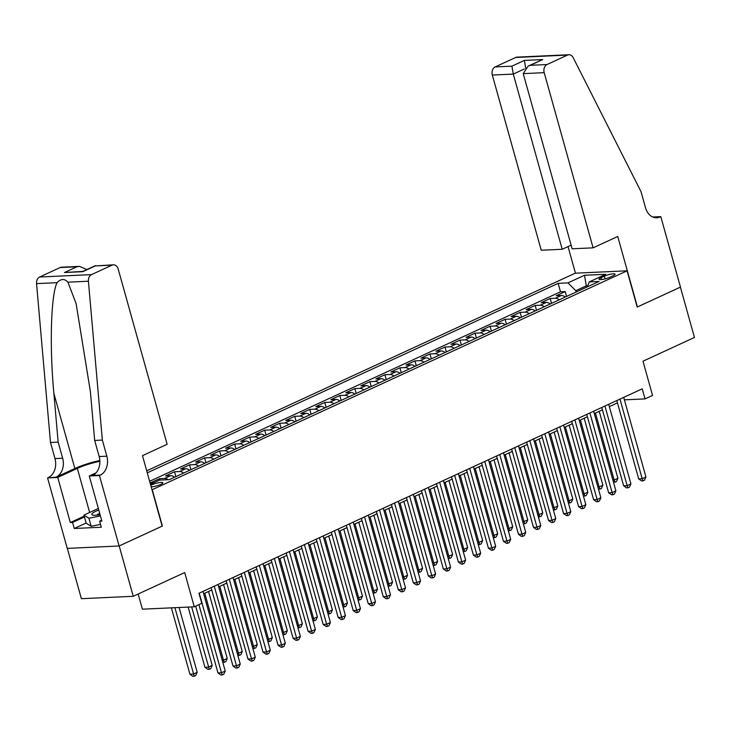 <?xml version="1.0" encoding="UTF-8"?>
<svg xmlns="http://www.w3.org/2000/svg" width="731" height="731" viewBox="0 0 731 731"><rect width="100%" height="100%" fill="white"/><g stroke="black" fill="none" stroke-linecap="round" stroke-linejoin="round"><path stroke-width="1.1" d="M151.189 486.837A6.817 1.316 -15.6 0 0 160.783 484.406A6.817 1.316 -15.6 0 0 162.867 482.78A6.817 1.316 -15.6 0 0 158.755 482.688A6.817 1.316 -15.6 0 0 151.81 484.817A6.817 1.316 -15.6 0 0 150.778 485.357M138.159 594.029L142.399 609.188L194.263 606.794L201.774 603.322L198.969 593.261L642.22 388.828L645.034 398.898L652.545 395.434L642.988 361.205L694.45 337.466L680.397 287.128L637.194 307.057L627.079 270.808L152.011 489.797M67.325 548.378L81.379 598.689L133.243 596.295L119.19 545.956L162.383 526.028L152.267 489.788M627.079 270.808L575.206 273.202L146.721 470.819M565.237 297.06A8.525 5.364 -114.8 0 0 561.298 295.507L556.181 295.744L565.2 291.587L566.552 296.457M559.224 299.838A8.525 5.364 -114.8 0 0 555.286 298.285L550.169 298.513L551.53 303.383M550.169 298.513L541.15 302.671L546.267 302.442A8.525 5.364 -114.8 0 1 550.205 303.995M535.183 310.922A8.525 5.364 -114.8 0 0 531.245 309.368L526.128 309.606L535.147 305.448L536.499 310.31M520.152 317.848A8.525 5.364 -114.8 0 0 516.223 316.295L511.106 316.532L520.116 312.375L521.477 317.245M505.13 324.783A8.525 5.364 -114.8 0 0 501.192 323.23L496.075 323.467L505.094 319.31L506.455 324.171M490.108 331.71A8.525 5.364 -114.8 0 0 486.17 330.156L481.053 330.394L490.072 326.236L491.424 331.097M475.077 338.636A8.525 5.364 -114.8 0 0 471.148 337.082L466.031 337.32L475.04 333.162L476.402 338.033M460.055 345.571A8.525 5.364 -114.8 0 0 456.117 344.018L451 344.255L460.018 340.098L461.371 344.959M445.024 352.497A8.525 5.364 -114.8 0 0 441.095 350.944L435.978 351.182L444.987 347.024L446.349 351.894M430.002 359.433A8.525 5.364 -114.8 0 0 426.063 357.879L420.946 358.108L429.965 353.95L431.327 358.82M414.98 366.359A8.525 5.364 -114.8 0 0 411.041 364.806L405.924 365.043L414.943 360.886L416.295 365.747M399.948 373.285A8.525 5.364 -114.8 0 0 396.019 371.732L390.902 371.969L399.912 367.812L401.273 372.682M384.926 380.221A8.525 5.364 -114.8 0 0 380.988 378.667L375.871 378.905L384.89 374.747L386.251 379.608M369.895 387.147A8.525 5.364 -114.8 0 0 365.966 385.593L360.849 385.831L369.859 381.673L371.22 386.535M354.873 394.082A8.525 5.364 -114.8 0 0 350.935 392.529L345.818 392.757L354.837 388.6L356.198 393.47M339.851 401.008A8.525 5.364 -114.8 0 0 335.913 399.455L330.796 399.693L339.814 395.535L341.167 400.396M324.82 407.935A8.525 5.364 -114.8 0 0 320.891 406.381L315.774 406.619L324.783 402.461L326.145 407.331M309.798 414.87A8.525 5.364 -114.8 0 0 305.86 413.317L300.743 413.554L309.761 409.387L311.123 414.258M294.776 421.796A8.525 5.364 -114.8 0 0 290.837 420.243L285.72 420.48L294.73 416.323L296.092 421.184M279.745 428.722A8.525 5.364 -114.8 0 0 275.806 427.169L270.689 427.407L279.708 423.249L281.07 428.119M264.723 435.658A8.525 5.364 -114.8 0 0 260.784 434.104L255.667 434.342L264.686 430.184L266.038 435.046M249.691 442.584A8.525 5.364 -114.8 0 0 245.762 441.031L240.645 441.268L249.655 437.111L251.016 441.972M234.669 449.519A8.525 5.364 -114.8 0 0 230.731 447.966L225.614 448.194L234.633 444.037L235.994 448.907M219.647 456.446A8.525 5.364 -114.8 0 0 215.709 454.892L210.592 455.13L219.611 450.972L220.963 455.833M204.616 463.372A8.525 5.364 -114.8 0 0 200.678 461.818L195.57 462.056L204.579 457.898L205.941 462.769M189.594 470.307A8.525 5.364 -114.8 0 0 185.656 468.754L180.539 468.991L189.557 464.834L190.91 469.695M174.563 477.233A8.525 5.364 -114.8 0 0 170.634 475.68L165.517 475.918L174.526 471.76L175.888 476.621M153.912 482.688L150.485 482.844L159.504 478.686L159.897 480.084M604.373 276.163L601.065 277.689A6.606 1.27 -15.6 0 0 599.054 279.26A6.606 1.27 -15.6 0 0 603.029 279.343A6.606 1.27 -15.6 0 0 609.755 277.287L613.062 275.761A6.606 1.27 -15.6 0 0 615.082 274.18A6.606 1.27 -15.6 0 0 611.098 274.098A6.606 1.27 -15.6 0 0 604.373 276.163L605.131 278.876M150.476 484.269L159.522 480.103L169.336 479.646L599.073 281.453L589.259 281.91L587.24 286.917M586.691 287.164L586.326 285.839L575.809 290.691L567.95 282.897L558.137 283.345L147.278 472.829M567.95 282.897L584.48 275.267L605.789 274.289L589.259 281.91M565.2 291.587L560.503 291.806L149.636 481.29M159.504 478.686L164.621 478.449A8.525 5.364 65.2 0 1 168.157 479.7M174.526 471.76L179.643 471.522A8.525 5.364 65.2 0 1 183.582 473.076M189.557 464.834L194.674 464.596A8.525 5.364 65.2 0 1 198.604 466.15M204.579 457.898L209.696 457.661A8.525 5.364 65.2 0 1 213.635 459.214M219.611 450.972L224.719 450.735A8.525 5.364 65.2 0 1 228.657 452.288M234.633 444.037L239.75 443.808A8.525 5.364 65.2 0 1 243.688 445.362M249.655 437.111L254.772 436.873A8.525 5.364 65.2 0 1 258.71 438.426M264.686 430.184L269.803 429.947A8.525 5.364 65.2 0 1 273.732 431.5M279.708 423.249L284.825 423.011A8.525 5.364 65.2 0 1 288.763 424.565M294.73 416.323L299.847 416.085A8.525 5.364 65.2 0 1 303.785 417.639M309.761 409.387L314.878 409.159A8.525 5.364 65.2 0 1 318.817 410.712M324.783 402.461L329.9 402.224A8.525 5.364 65.2 0 1 333.839 403.777M339.814 395.535L344.931 395.297A8.525 5.364 65.2 0 1 348.861 396.851M354.837 388.6L359.954 388.362A8.525 5.364 65.2 0 1 363.892 389.925M369.859 381.673L374.976 381.436A8.525 5.364 65.2 0 1 378.914 382.989M384.89 374.747L390.007 374.51A8.525 5.364 65.2 0 1 393.945 376.063M399.912 367.812L405.029 367.574A8.525 5.364 65.2 0 1 408.967 369.128M414.943 360.886L420.06 360.648A8.525 5.364 65.2 0 1 423.989 362.201M429.965 353.95L435.082 353.722A8.525 5.364 65.2 0 1 439.02 355.275M444.987 347.024L450.104 346.786A8.525 5.364 65.2 0 1 454.042 348.34M460.018 340.098L465.135 339.86A8.525 5.364 65.2 0 1 469.064 341.414M475.04 333.162L480.157 332.925A8.525 5.364 65.2 0 1 484.096 334.478M490.072 326.236L495.189 325.999A8.525 5.364 65.2 0 1 499.118 327.552M505.094 319.31L510.211 319.072A8.525 5.364 65.2 0 1 514.149 320.626M520.116 312.375L525.233 312.137A8.525 5.364 65.2 0 1 529.171 313.69M535.147 305.448L540.264 305.211A8.525 5.364 65.2 0 1 544.193 306.764M576.174 292.016L575.809 290.691M194.263 606.794L184.705 572.556L133.243 596.295M624.402 399.848L645.034 398.898M203.647 593.736L211.771 589.99M218.67 586.81L226.793 583.064M233.701 579.875L241.824 576.129M248.723 572.949L256.846 569.202M263.745 566.022L271.868 562.267M278.776 559.087L286.899 555.341M293.798 552.161L301.921 548.414M308.82 545.225L316.952 541.479M323.851 538.299L331.975 534.553M338.873 531.373L346.997 527.627M353.905 524.438L362.028 520.691M368.927 517.511L377.05 513.765M383.949 510.576L392.081 506.83M398.98 503.65L407.103 499.903M414.002 496.724L422.125 492.977M429.033 489.788L437.156 486.042M444.055 482.862L452.178 479.116M459.077 475.936L467.21 472.189M474.108 469L482.232 465.254M489.13 462.074L497.254 458.328M504.162 455.139L512.285 451.392M519.184 448.213L527.307 444.466M534.206 441.286L542.329 437.54M549.237 434.351L557.36 430.605M564.259 427.425L572.382 423.678M579.29 420.499L587.413 416.743M594.312 413.563L602.435 409.817M609.334 406.637L617.457 402.891M587.697 285.775L586.326 285.839L584.48 275.267M560.503 291.806L558.137 283.345M616.809 400.551L638.684 478.887L642.183 478.723L619.952 399.099M645.939 476.996L644.495 480.176L642.988 480.87L642.183 478.723L645.939 476.996L623.707 397.372M642.988 480.87L641.59 480.934L638.684 478.887M595.445 413.042L614.15 480.02L617.905 478.284L599.201 411.306M612.88 480.075L614.15 480.02L614.954 482.168L613.464 482.168M617.905 478.284L616.461 481.473L614.954 482.168M100.512 524.383L91.165 526.293L86.176 523.158L83.928 515.108L98.338 508.456M100.412 515.885L88.917 518.242L83.928 515.108M91.165 526.293L88.917 518.242M98.776 510.037A13.852 2.668 -15.6 0 0 92.846 515.136A13.852 2.668 -15.6 0 0 100.074 514.679M99.708 513.363A9.485 1.827 -15.6 0 0 96.858 515.145M593.106 247.836L544.193 72.661L523.232 73.63L572.145 248.805L593.106 247.836L617.741 236.478L637.423 306.947L680.47 287.091L660.797 216.623L652.646 216.997M571.121 245.15L562.194 249.271L541.232 250.24L492.328 75.055A6.387 4.806 -92.6 0 1 495.143 66.932L515.657 57.475A6.387 4.806 -92.6 0 1 517.045 57.137L568.919 54.734A6.387 4.806 87.4 0 1 573.186 57.658L641.014 191.65L645.51 207.759A14.912 11.221 87.4 0 0 656.721 217.801A14.912 11.221 87.4 0 0 659.965 216.997L660.797 216.623M495.143 66.932L511.901 66.165L524.365 60.408L542.731 59.558L530.258 65.315L547.016 64.538L567.521 55.081L515.657 57.475M575.461 273.193L568.033 246.575M562.194 249.271L513.281 74.087L492.328 75.055M568.919 54.734A6.387 4.806 87.4 0 0 567.521 55.081M547.016 64.538A6.387 4.806 87.4 0 0 544.193 72.661M511.901 66.165L513.281 74.087L524.365 68.979M524.365 60.408L525.753 68.339M542.731 59.558L528.157 66.064L523.232 73.63M530.258 65.315L528.157 66.064M102.349 440.08L94.674 440.437L90.397 391.725L76.106 303.584L67.91 282.175C64.52 278.502 60.901 278.666 57.064 282.678C50.932 294.584 49.425 346.869 53.884 393.415L58.151 442.118L62.656 458.227A14.912 11.221 -92.6 0 1 56.068 477.179L47.57 477.91L67.243 548.387L119.116 545.993L162.163 526.137L142.481 455.66L167.125 444.293L118.212 269.118A6.387 4.806 87.4 0 0 113.415 264.814A6.387 4.806 87.4 0 0 112.017 265.152L91.512 274.609A6.387 4.806 87.4 0 0 88.414 281.225L102.349 440.08L106.845 456.19A14.912 11.221 -92.6 0 1 100.266 475.132L99.434 475.515L119.116 545.993M58.151 442.118L50.485 442.474L54.98 458.584A14.912 11.221 -92.6 0 1 48.392 477.526M100.266 475.132L92.59 475.488A14.912 11.221 -92.6 0 0 99.169 456.546L94.674 440.437M112.017 265.152L95.268 265.929L82.795 271.676L64.438 272.526L76.901 266.778L60.152 267.546L39.648 277.012L91.512 274.609M57.064 282.678L36.55 283.619L50.485 442.474M99.434 475.515L89.273 475.982L101.865 521.084L99.626 521.194L101.636 520.262M86.13 523.003L74.251 528.486L101.307 527.234L99.626 521.194M74.251 528.486L72.57 522.437L70.322 522.546L57.731 477.444L47.57 477.91M99.873 461.279A23.968 4.614 -15.6 0 0 77.34 468.397L57.731 477.444M89.273 475.982L96.063 472.856M99.836 460.503A27.751 5.345 -15.6 0 0 74.854 468.516L56.068 477.179M36.55 283.619A6.387 4.806 -92.6 0 1 39.648 277.012M60.152 267.546A6.387 4.806 -92.6 0 1 61.541 267.208L79.524 266.376L86.898 269.565M70.322 522.546L84.211 516.141M84.44 516.963L72.57 522.437M95.268 265.929L113.415 264.814M64.438 272.526L82.941 271.393L95.395 265.645M76.901 266.778L79.524 266.376M601.787 407.478L623.653 485.813L627.161 485.658L604.93 406.034M630.917 483.922L629.464 487.111L627.966 487.805L627.161 485.658L630.917 483.922L608.685 404.298M627.966 487.805L626.568 487.869L623.653 485.813M586.755 414.413L608.631 492.749L612.13 492.584L589.899 412.96M615.886 490.848L614.442 494.037L612.943 494.732L612.13 492.584L615.886 490.848L593.654 411.224M612.943 494.732L611.536 494.796L608.631 492.749M571.733 421.339L593.599 499.675L597.108 499.511L574.877 419.886M600.864 497.784L599.42 500.973L597.912 501.658L597.108 499.511L600.864 497.784L578.632 418.159M597.912 501.658L596.514 501.722L593.599 499.675M556.702 428.265L578.577 506.61L582.086 506.446L559.855 426.822M585.842 504.71L584.389 507.899L582.89 508.593L582.086 506.446L585.842 504.71L563.61 425.086M582.89 508.593L581.483 508.657L578.577 506.61M580.423 419.969L599.128 486.947L602.883 485.22L584.179 418.242M597.857 487.01L599.128 486.947L599.932 489.094L598.442 489.103M602.883 485.22L601.43 488.409L599.932 489.094M565.392 426.904L584.096 493.882L587.852 492.146L569.157 425.168M582.835 493.937L584.096 493.882L584.901 496.029L583.411 496.029M587.852 492.146L586.408 495.335L584.901 496.029M550.37 433.83L569.074 500.808L572.83 499.081L554.125 432.094M567.804 500.872L569.074 500.808L569.878 502.955L568.389 502.955M572.83 499.081L571.377 502.261L569.878 502.955M535.348 440.756L554.043 507.743L557.799 506.007L539.103 439.029M552.782 507.798L554.043 507.743L554.856 509.882L553.367 509.891M557.799 506.007L556.355 509.196L554.856 509.882M541.68 435.201L563.555 513.537L567.055 513.372L544.823 433.748M570.81 511.645L569.367 514.825L567.859 515.519L567.055 513.372L570.81 511.645L548.579 432.021M567.859 515.519L566.461 515.583L563.555 513.537M520.317 447.692L539.021 514.67L542.777 512.934L524.072 445.956M537.751 514.725L539.021 514.67L539.825 516.817L538.336 516.817M542.777 512.934L541.333 516.123L539.825 516.817M526.658 442.127L548.524 520.463L552.033 520.308L529.801 440.674M555.788 518.571L554.345 521.76L552.837 522.446L552.033 520.308L555.788 518.571L533.557 438.947M552.837 522.446L551.439 522.519L548.524 520.463M505.295 454.618L523.999 521.596L527.755 519.869L509.05 452.882M522.729 521.66L523.999 521.596L524.803 523.743L523.314 523.752M527.755 519.869L526.302 523.049L524.803 523.743M511.627 449.062L533.502 527.398L537.002 527.234L514.77 447.61M540.766 525.498L539.314 528.687L537.815 529.381L537.002 527.234L540.766 525.498L518.535 445.873M537.815 529.381L536.408 529.445L533.502 527.398M490.273 461.544L508.968 528.531L512.723 526.795L494.028 459.817M507.707 528.586L508.968 528.531L509.772 530.679L508.283 530.679M512.723 526.795L511.28 529.984L509.772 530.679M496.605 455.989L518.48 534.324L521.98 534.16L499.748 454.536M525.735 532.433L524.291 535.613L522.784 536.307L521.98 534.16L525.735 532.433L503.504 452.809M522.784 536.307L521.386 536.371L518.48 534.324M475.241 468.48L493.946 535.457L497.701 533.731L478.997 466.743M492.676 535.521L493.946 535.457L494.75 537.605L493.261 537.605M497.701 533.731L496.248 536.91L494.75 537.605M481.574 462.915L503.449 541.251L506.958 541.095L484.726 461.471M510.713 539.359L509.26 542.548L507.762 543.243L506.958 541.095L510.713 539.359L488.482 459.735M507.762 543.243L506.364 543.307L503.449 541.251M460.219 475.406L478.915 542.384L482.67 540.657L463.975 473.679M477.654 542.448L478.915 542.384L479.728 544.531L478.238 544.54M482.67 540.657L481.226 543.846L479.728 544.531M466.552 469.85L488.427 548.186L491.926 548.022L469.695 468.397M495.682 546.295L494.238 549.474L492.74 550.169L491.926 548.022L495.682 546.295L473.45 466.661M492.74 550.169L491.333 550.233L488.427 548.186M445.188 482.341L463.893 549.319L467.648 547.583L448.944 480.605M462.622 549.374L463.893 549.319L464.697 551.466L463.207 551.466M467.648 547.583L466.204 550.772L464.697 551.466M451.53 476.776L473.396 555.112L476.904 554.948L454.673 475.324M480.66 553.221L479.216 556.41L477.708 557.095L476.904 554.948L480.66 553.221L458.428 473.597M477.708 557.095L476.31 557.159L473.396 555.112M430.166 489.267L448.871 556.245L452.626 554.518L433.922 487.531M447.6 556.309L448.871 556.245L449.675 558.393L448.185 558.402M452.626 554.518L451.173 557.698L449.675 558.393M436.498 483.703L458.374 562.048L461.873 561.883L439.642 482.259M465.638 560.147L464.185 563.336L462.686 564.03L461.873 561.883L465.638 560.147L443.406 480.523M462.686 564.03L461.279 564.094L458.374 562.048M415.144 496.194L433.839 563.181L437.595 561.445L418.9 494.467M432.578 563.236L433.839 563.181L434.643 565.328L433.163 565.328M437.595 561.445L436.151 564.634L434.643 565.328M421.476 490.638L443.351 568.974L446.851 568.809L424.62 489.185M450.607 567.082L449.163 570.262L447.655 570.957L446.851 568.809L450.607 567.082L428.375 487.458M447.655 570.957L446.257 571.021L443.351 568.974M400.113 503.129L418.817 570.107L422.573 568.371L403.868 501.393M417.547 570.162L418.817 570.107L419.621 572.254L418.132 572.254M422.573 568.371L421.129 571.56L419.621 572.254M406.454 497.564L428.32 575.9L431.829 575.745L409.598 496.121M435.585 574.009L434.132 577.198L432.633 577.892L431.829 575.745L435.585 574.009L413.353 494.384M432.633 577.892L431.235 577.956L428.32 575.9M385.091 510.055L403.786 577.033L407.551 575.306L388.846 508.328M402.525 577.097L403.786 577.033L404.599 579.18L403.11 579.19M407.551 575.306L406.098 578.486L404.599 579.18M391.423 504.5L413.298 582.835L416.798 582.671L394.566 503.047M420.553 580.935L419.11 584.124L417.611 584.818L416.798 582.671L420.553 580.935L398.322 501.311M417.611 584.818L416.204 584.882L413.298 582.835M370.06 516.981L388.764 583.968L392.52 582.232L373.824 515.254M387.494 584.023L388.764 583.968L389.568 586.116L388.079 586.116M392.52 582.232L391.076 585.421L389.568 586.116M376.401 511.426L398.267 589.762L401.776 589.597L379.544 509.973M405.531 587.87L404.088 591.05L402.58 591.745L401.776 589.597L405.531 587.87L383.3 508.246M402.58 591.745L401.182 591.808L398.267 589.762M355.038 523.917L373.742 590.895L377.498 589.168L358.793 522.181M372.472 590.959L373.742 590.895L374.546 593.042L373.057 593.042M377.498 589.168L376.045 592.348L374.546 593.042M361.37 518.352L383.245 596.688L386.754 596.533L364.522 516.908M390.509 594.796L389.056 597.985L387.558 598.68L386.754 596.533L390.509 594.796L368.278 515.172M387.558 598.68L386.151 598.744L383.245 596.688M340.016 530.843L358.711 597.83L362.466 596.094L343.771 529.116M357.45 597.885L358.711 597.83L359.524 599.968L358.035 599.977M362.466 596.094L361.023 599.283L359.524 599.968M346.348 525.287L368.223 603.623L371.723 603.459L349.491 523.835M375.478 601.732L374.034 604.912L372.527 605.606L371.723 603.459L375.478 601.732L353.247 522.098M372.527 605.606L371.129 605.67L368.223 603.623M324.984 537.778L343.689 604.756L347.444 603.02L328.74 536.042M342.419 604.811L343.689 604.756L344.493 606.904L343.003 606.904M347.444 603.02L346.001 606.209L344.493 606.904M331.326 532.214L353.192 610.549L356.701 610.394L334.469 530.761M360.456 608.658L359.003 611.847L357.505 612.532L356.701 610.394L360.456 608.658L338.225 529.034M357.505 612.532L356.107 612.605L353.192 610.549M309.962 544.705L328.658 611.683L332.422 609.956L313.718 542.969M327.397 611.746L328.658 611.683L329.471 613.83L327.981 613.839M332.422 609.956L330.969 613.135L329.471 613.83M316.295 539.149L338.17 617.485L341.669 617.32L319.438 537.696M345.425 615.584L343.981 618.773L342.483 619.468L341.669 617.32L345.425 615.584L323.193 535.96M342.483 619.468L341.075 619.532L338.17 617.485M294.931 551.631L313.636 618.618L317.391 616.882L298.696 549.904M312.365 618.673L313.636 618.618L314.44 620.765L312.95 620.765M317.391 616.882L315.947 620.071L314.44 620.765M301.273 546.075L323.139 624.411L326.647 624.247L304.416 544.622M330.403 622.52L328.959 625.699L327.451 626.394L326.647 624.247L330.403 622.52L308.171 542.895M327.451 626.394L326.053 626.458L323.139 624.411M279.909 558.566L298.613 625.544L302.369 623.808L283.665 556.83M297.343 625.599L298.613 625.544L299.418 627.691L297.928 627.691M302.369 623.808L300.916 626.997L299.418 627.691M286.241 553.001L308.116 631.337L311.625 631.182L289.394 551.558M315.381 629.446L313.928 632.635L312.429 633.329L311.625 631.182L315.381 629.446L293.149 549.822M312.429 633.329L311.022 633.393L308.116 631.337M264.887 565.492L283.582 632.47L287.338 630.743L268.642 563.765M282.321 632.534L283.582 632.47L284.396 634.618L282.906 634.627M287.338 630.743L285.894 633.923L284.396 634.618M271.219 559.937L293.094 638.273L296.594 638.108L274.363 558.484M300.35 636.372L298.906 639.561L297.398 640.255L296.594 638.108L300.35 636.372L278.118 556.748M297.398 640.255L296 640.319L293.094 638.273M249.856 572.428L268.56 639.406L272.316 637.67L253.611 570.692M267.29 639.461L268.56 639.406L269.364 641.553L267.875 641.553M272.316 637.67L270.872 640.859L269.364 641.553M256.197 566.863L278.063 645.199L281.572 645.034L259.341 565.41M285.328 643.307L283.875 646.487L282.376 647.182L281.572 645.034L285.328 643.307L263.096 563.683M282.376 647.182L280.978 647.246L278.063 645.199M234.834 579.354L253.538 646.332L257.294 644.605L238.589 577.618M252.268 646.396L253.538 646.332L254.342 648.479L252.853 648.479M257.294 644.605L255.841 647.785L254.342 648.479M241.166 573.789L263.041 652.134L266.541 651.97L244.309 572.346M270.306 650.234L268.853 653.423L267.354 654.117L266.541 651.97L270.306 650.234L248.065 570.609M267.354 654.117L265.947 654.181L263.041 652.134M219.803 586.28L238.507 653.267L242.263 651.531L223.567 584.553M237.246 653.322L238.507 653.267L239.311 655.405L237.822 655.415M242.263 651.531L240.819 654.72L239.311 655.405M226.144 580.725L248.01 659.06L251.519 658.896L229.287 579.272M255.274 657.169L253.831 660.349L252.323 661.043L251.519 658.896L255.274 657.169L233.043 577.536M252.323 661.043L250.925 661.107L248.01 659.06M204.781 593.216L223.485 660.194L227.24 658.457L208.536 591.48M222.215 660.248L223.485 660.194L224.289 662.341L222.8 662.341M227.24 658.457L225.788 661.646L224.289 662.341M211.113 587.651L232.988 665.987L236.497 665.831L214.265 586.198M240.252 664.095L238.799 667.284L237.301 667.97L236.497 665.831L240.252 664.095L218.021 584.471M237.301 667.97L235.894 668.043L232.988 665.987M188.141 607.068L204.954 667.284L208.454 667.12L212.209 665.393L195.67 606.136M191.65 606.913L209.267 669.267L207.86 669.331L204.954 667.284M212.209 665.393L210.766 668.573L209.267 669.267M198.905 604.647L217.966 672.922L221.466 672.758L199.234 593.133M225.221 671.021L223.777 674.21L222.27 674.905L221.466 672.758L225.221 671.021L202.99 591.397M222.27 674.905L220.872 674.969L217.966 672.922M171.392 607.845L189.923 674.21L193.432 674.055L197.187 672.319L179.086 607.488M174.901 607.68L194.236 676.202L192.838 676.266L189.923 674.21M197.187 672.319L195.744 675.508L194.236 676.202M555.286 298.285L561.298 295.507M164.621 478.449L170.634 475.68M179.643 471.522L185.656 468.754M194.674 464.596L200.678 461.818M209.696 457.661L215.709 454.892M224.719 450.735L230.731 447.966M239.75 443.808L245.762 441.031M254.772 436.873L260.784 434.104M269.803 429.947L275.806 427.169M284.825 423.011L290.837 420.243M299.847 416.085L305.86 413.317M314.878 409.159L320.891 406.381M329.9 402.224L335.913 399.455M344.931 395.297L350.935 392.529M359.954 388.362L365.966 385.593M374.976 381.436L380.988 378.667M390.007 374.51L396.019 371.732M405.029 367.574L411.041 364.806M420.06 360.648L426.063 357.879M435.082 353.722L441.095 350.944M450.104 346.786L456.117 344.018M465.135 339.86L471.148 337.082M480.157 332.925L486.17 330.156M495.189 325.999L501.192 323.23M510.211 319.072L516.223 316.295M525.233 312.137L531.245 309.368M540.264 305.211L546.267 302.442M601.595 279.562L601.065 277.689M653.413 217.308L659.965 216.997M62.656 458.227L54.98 458.584M99.169 456.546L106.845 456.19M88.414 281.225L67.91 282.175M53.884 393.415L74.854 468.516M89.648 512.468L77.34 468.397"/></g></svg>
